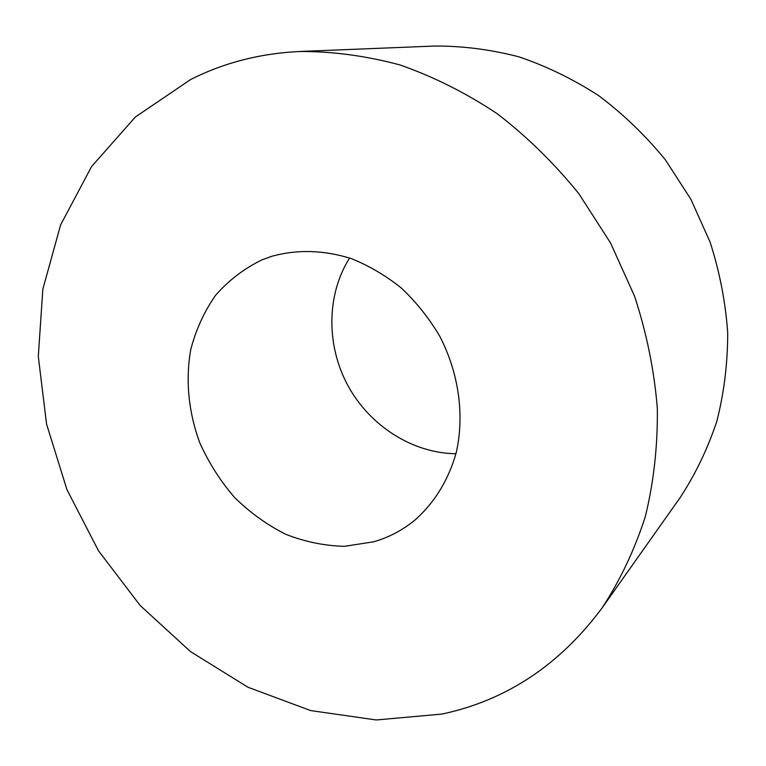 <?xml version="1.0" encoding="UTF-8"?>
<svg xmlns="http://www.w3.org/2000/svg" width="766" height="766" viewBox="0 0 766 766"><rect width="100%" height="100%" fill="white"/><g stroke="black" fill="none" stroke-linecap="round" stroke-linejoin="round"><path stroke-width="1.15" d="M262.02 259.837L271.681 256.323C297.16 249.266 323.654 250.003 351.154 258.544C368.973 265.678 385.738 275.549 401.451 288.15C416.244 302.149 428.941 318.053 439.56 335.881C458.748 372.678 464.665 414.885 456.345 452.141C448.847 479.506 434.466 502.85 414.971 520.028C402.59 530.187 388.831 537.445 373.693 541.801L344.566 546.321C324.564 545.842 304.925 541.821 285.651 534.256C266.989 524.825 249.965 512.569 234.578 497.498C220.436 481.105 208.888 462.99 199.936 443.16C188.57 412.654 185.305 380.281 190.734 349.65C195.904 329.725 204.196 311.59 215.619 295.255C228.699 280.346 244.162 268.54 262.02 259.837M441.915 714.084L376.202 719.963L310.651 710.58L247.993 687.255L190.523 651.607L140.159 605.485L98.517 550.821L66.939 489.646L46.563 424.096L38.3 356.449L42.848 289.165L60.619 224.888L91.614 166.5L135.343 117.026L190.619 79.54C223.883 62.707 260.344 53.352 300.013 51.475C333.038 51.389 366.426 55.899 400.158 64.995C433.68 76.753 466.015 92.973 497.144 113.665C527.142 136.741 554.383 163.436 578.885 193.769L610.55 242.975L634.602 296.318C646.724 333.373 654.298 370.763 657.343 408.479C657.764 445.86 653.781 481.804 645.403 516.332C634.688 549.586 620.297 580.053 602.258 607.716C559.812 664.926 506.364 700.383 441.915 714.084M300.013 51.475L434.791 46.037C462.712 45.922 490.738 49.522 518.86 56.818C546.694 66.249 573.37 79.243 598.907 95.798C623.428 114.258 645.604 135.62 665.415 159.883L690.913 199.304L710.111 242.142C719.695 271.978 725.555 302.197 727.7 332.817C727.7 363.256 724.081 392.709 716.852 421.195C707.679 448.752 695.442 474.221 680.16 497.594L602.258 607.716M455.952 453.74C412.338 453.213 369.834 425.819 347.955 385.662C326.172 345.456 326.306 294.891 349.593 258.008"/></g></svg>
